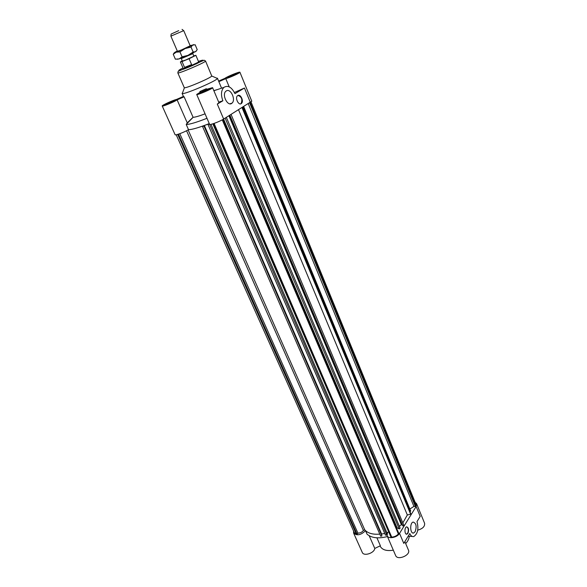 <?xml version="1.0" encoding="UTF-8"?>
<svg xmlns="http://www.w3.org/2000/svg" width="587" height="587" viewBox="0 0 587 587"><rect width="100%" height="100%" fill="white"/><g stroke="black" fill="none" stroke-linecap="round" stroke-linejoin="round"><path stroke-width="0.88" d="M242.673 107.289L410.078 511.292L410.746 511.138L243.385 106.849M410.746 511.138L243.722 106.636M384.712 533.4L381.638 534.089L204.364 125.523L209.288 123.637M402.836 522.87L407.334 514.982L410.636 514.227L410.665 513.427L242.387 107.465M231.08 114.458L403.819 525.218L402.88 525.981L229.546 115.404M402.176 525.108L401.361 524.668L399.358 526.282M226.362 117.371L400.158 528.175L399.211 528.938L397.076 527.772L396.555 528.117M222.928 119.484L398.764 533.312L398.36 533.957C396.636 535.858 394.42 536.922 391.72 537.134L390.92 537.068L213.264 123.703M390.23 535.461L212.854 123.835M388.403 532.13L386.884 532.644L386.716 534.911L385.49 535.19L208.069 124.642L209.486 124.092M381.638 534.089L381.594 534.618M204.232 125.985L381.946 535.982L380.728 536.261L202.64 126.719L204.364 125.523M376.913 537.817L380.383 545.749L374.785 548.434C374.315 553.174 363.727 556.549 362.282 552.433L353.616 533.091C356.955 535.96 360.917 535.153 365.518 530.663C368.695 533.517 373.449 534.669 379.796 534.119C372.789 534.698 367.77 533.267 364.74 529.826L363.404 530.465C362.032 532.233 360.198 533.113 357.894 533.121L357.131 534.265L356.375 534.199L354.35 532.747L176.195 134.775M410.152 508.834L413.923 506.405L415.383 506.486L415.831 503.969L251.082 102.057M209.324 123.71L208.069 124.642M386.716 534.911L209.471 124.106M391.72 537.134L214.086 123.424M222.268 119.843L398.36 533.957M356.375 534.199L177.685 134.401M182.601 92.68L182.095 93.399L183.511 96.642L184.12 96.804L193.072 117.275L187.253 122.874L177.113 99.863C174.757 101.705 162.137 106.907 162.225 105.99L175.102 134.724C175.139 135.678 184.523 132.141 188.508 129.661C191.032 129.734 196.073 128.421 203.63 125.728L202.64 126.719M364.74 529.826L188.111 129.896M186.549 130.747L363.404 530.465M401.361 524.668L228.937 115.778M413.923 506.405L248.308 103.804M415.383 506.486L249.673 102.96M402.88 525.981L229.869 115.206M250.267 102.593L415.75 505.884M357.131 534.265L178.455 134.159M357.894 533.121L179.791 133.697M415.119 502.245L416.579 503.675L416.139 506.53L399.534 533.378C397.164 537.641 388.278 539.277 387.075 535.696L387.581 532.416L386.884 532.644L210.96 124.334M399.211 528.938L225.151 118.126M397.076 527.772L223.574 119.102M381.946 535.982L204.034 126.183M410.636 514.227L242.042 107.678M407.334 514.982L238.564 109.828M221.548 88.189L217.454 78.247L216.588 78.115M182.095 93.399L182.293 93.524C184.318 94.734 216.889 80.771 217.417 78.475L217.454 78.247M193.072 117.275L193.152 117.283C195.111 117.253 199.081 116.109 205.068 113.841M200.16 92.21L199.866 91.521L206.235 88.74L207.042 89.18L212.567 87.646C213.397 88.432 196.696 95.586 196.696 94.448L200.622 91.983L199.866 91.521M213.822 90.611L217.439 89.554M172.262 101.36L173.459 101.213L171.081 102.534L166.326 104.119L172.262 101.36L172.446 101.778M168.711 102.806L168.968 103.393M165.894 104.009C170.435 101.734 173.539 100.524 175.197 100.377C175.74 100.876 164.587 105.704 164.587 104.97L165.894 104.009M234.426 92.489L244.441 88.035L234.961 93.649C231.616 87.037 227.903 84.961 223.83 87.426C221.086 90.537 220.771 94.991 222.877 100.795L217.3 104.097L218.951 102.71L212.567 87.646M196.696 94.448L209.581 124.305C209.61 125.347 219.655 121.604 223.654 119.051L251.794 101.235L239.922 72.238C240.597 72.751 229.451 77.807 225.782 78.643L229.194 86.839M218.643 81.079L224.938 78.335C226.934 76.633 239.973 71.321 239.922 72.238M201.701 92.02L208.128 89.4L204.063 91.697L201.121 92.68L201.701 92.02L201.877 92.43M205.193 90.391L205.472 91.036M201.18 92.981L199.14 93.399C198.604 92.834 210.095 87.918 210.124 88.688C209.045 89.73 206.066 91.161 201.18 92.981M230.089 76.706L228.673 76.941L230.845 75.723L235.871 74.006L230.089 76.706M237.801 95.527C240.582 93.619 244.111 101.434 241.404 103.473C238.762 106.042 234.697 97.941 237.537 95.718L237.801 95.527M226.34 90.904C230.691 88.021 236.15 99.959 231.99 103.151C227.917 107.179 221.482 94.771 225.87 91.249L226.34 90.904M236.37 74.079L237.368 73.316C237.353 72.619 226.692 77.146 227.169 77.645C228.915 77.462 231.982 76.273 236.37 74.079M236.524 74.028C231.968 76.303 228.791 77.535 226.978 77.726C226.479 77.213 237.552 72.509 237.566 73.228L236.524 74.028M240.633 103.862L241.088 103.576C242.702 99.533 241.668 96.818 237.992 95.424M201.312 92.907C206.008 91.161 208.884 89.782 209.926 88.776C209.889 88.028 198.824 92.768 199.338 93.311L201.312 92.907M166.04 103.958L164.778 104.882C164.786 105.587 175.52 100.942 174.999 100.465C173.4 100.604 170.421 101.771 166.04 103.958M234.433 74.255L234.624 74.71M230.845 75.723L231.087 76.295M177.113 99.863L184.12 96.804M162.225 105.99C161.564 105.433 173.202 100.106 176.614 99.401L183.423 96.429M183.195 68.481L183.049 68.679C182.909 69.501 199.587 62.354 198.898 61.884L198.648 61.855M222.877 100.795L218.709 102.131M184.252 87.639L184.406 87.727C186.042 88.556 211.225 77.763 211.753 76.009L205.545 61.004C206.807 61.84 177.56 74.373 177.824 72.883L184.252 87.639M187.253 122.874L186.226 124.488L188.508 129.661C191.927 129.676 198.854 127.65 209.273 123.593M218.819 81.681L225.782 78.643M186.226 124.488C189.63 124.437 196.55 122.375 206.984 118.288M409.198 536.21C409.154 538.646 407.987 541.097 405.683 543.562M393.319 550.173C386.569 551.274 382.159 549.909 380.097 546.086L380.024 545.925M399.534 533.378L403.797 543.415L409.792 533.524C410.827 535.843 412.133 536.856 413.725 536.577C417.746 533.854 418.839 528.872 417.005 521.63L420.182 516.384L416.139 506.53M407.95 533.282L406.916 534.17C404.516 534.918 404.23 527.273 406.644 526.869C408.691 527.625 409.124 529.76 407.95 533.282M415.156 531.697L413.622 533.025C410.056 534.141 409.609 522.665 413.182 522.063C416.234 523.2 416.895 526.407 415.156 531.697M387.075 535.696L395.638 555.551C397.524 560.82 410.959 555.089 408.442 550.085L404.869 541.647M387.435 536.54C378.395 538.837 371.615 538.059 367.08 534.207L365.518 530.663M353.616 533.091L353.579 531.03M374.785 548.434L369.201 535.762M406.461 534.17L407.642 533.26C408.772 530.281 408.486 528.146 406.791 526.847M417.731 530.149C422.728 528.733 425.01 526.429 424.584 523.237L416.579 503.675M185.94 59.925L182.366 61.107L181.288 58.612L192.822 53.666L193.886 56.169L185.94 59.925M178.712 30.649L171.118 34.068L178.712 30.649M184.545 67.395L191.611 64.592L187.957 66.83L184.545 67.395L182.029 61.562L180.378 61.958L183.291 68.62L188.053 67.057L198.692 62.017L195.875 55.317L193.769 55.897M180.378 61.958L182.241 60.821M182.029 61.562L189.102 58.729L191.611 64.592M195.875 55.317L189.102 58.729M180.495 58.406L184.472 57.181L193.218 52.947M170.934 36.123L183.672 30.656M197.32 63.367L196.153 63.961M177.311 51.032L175.014 52.184L174.662 52.676L176.188 52.184L173.238 54.275L174.295 52.735M179.952 51.883L176.188 52.184L185.103 48.567L179.952 51.883L182.08 56.836L188.001 55.332L193.13 52.023L191.024 47.07L185.103 48.567L192.719 45.001L191.024 47.07M193.211 44.7L193.688 44.678M193.13 52.023L195.574 51.729L197.225 49.653L195.155 44.751L190.078 45.559M190.181 45.801L181.295 50.012L177.413 51.274M173.238 54.275L175.366 59.177L179.094 58.913L177.252 59.258M196.234 51.201L188.001 55.332L179.094 58.913L182.08 56.836M244.441 88.035L250.385 102.52M223.654 119.051L217.3 104.097M182.99 67.997L181.581 68.701C174.603 72.26 181.64 70.286 192.331 65.627C203.96 60.307 206 58.883 198.443 61.371M184.406 87.727L182.293 93.524M211.753 76.009L217.417 78.475M177.824 72.883L178.177 71.35L204.115 60.212L205.545 61.004M193.152 117.283L186.439 124.18M213.881 90.736L223.83 87.426M231.99 103.151L229.906 103.804M413.622 533.025L412.734 532.959M408.214 536.129L412.279 536.459M190.239 45.947L183.738 30.656M177.472 51.421L170.89 36.167M171.118 34.068L170.927 36.167M182.058 29.379L183.709 30.693M174.662 52.676L174.236 53.314"/></g></svg>
